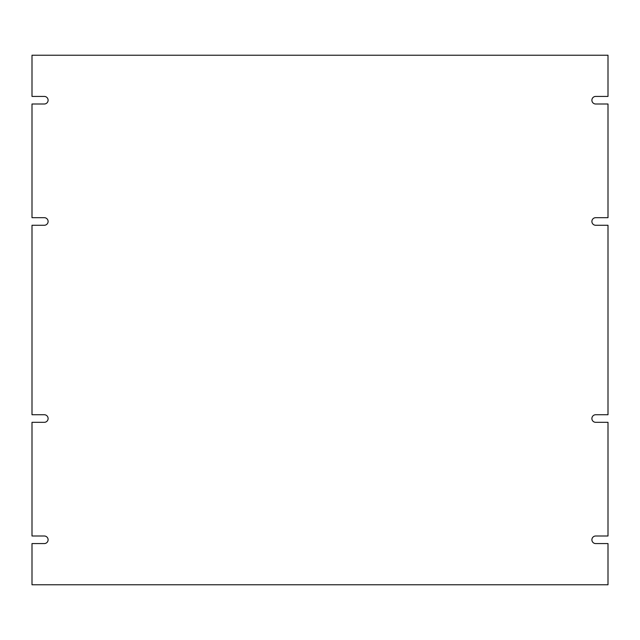 <?xml version="1.0" encoding="UTF-8"?>
<svg xmlns="http://www.w3.org/2000/svg" width="640" height="640" viewBox="0 0 640 640"><rect width="100%" height="100%" fill="white"/><g stroke="black" fill="none" stroke-linecap="round" stroke-linejoin="round"><path stroke-width="0.96" d="M595.688 422.312A3.792 3.792 0 0 1 591.896 418.528A3.792 3.792 0 0 1 595.688 414.736L608 414.736L608 225.264L595.688 225.264A3.792 3.792 0 0 1 591.896 221.472A3.792 3.792 0 0 1 595.688 217.688L608 217.688L608 104L595.688 104A3.792 3.792 0 0 1 591.896 100.208A3.792 3.792 0 0 1 595.688 96.424L608 96.424L608 55.224L32 55.224L32 96.424L44.312 96.424A3.792 3.792 0 0 1 48.104 100.208A3.792 3.792 0 0 1 44.312 104L32 104L32 217.688L44.312 217.688A3.792 3.792 0 0 1 48.104 221.472A3.792 3.792 0 0 1 44.312 225.264L32 225.264L32 414.736L44.312 414.736A3.792 3.792 0 0 1 48.104 418.528A3.792 3.792 0 0 1 44.312 422.312L32 422.312L32 536L44.312 536A3.792 3.792 0 0 1 48.104 539.792A3.792 3.792 0 0 1 44.312 543.576L32 543.576L32 584.776L608 584.776L608 543.576L595.688 543.576A3.792 3.792 0 0 1 591.896 539.792A3.792 3.792 0 0 1 595.688 536L608 536L608 422.312L595.688 422.312"/></g></svg>
